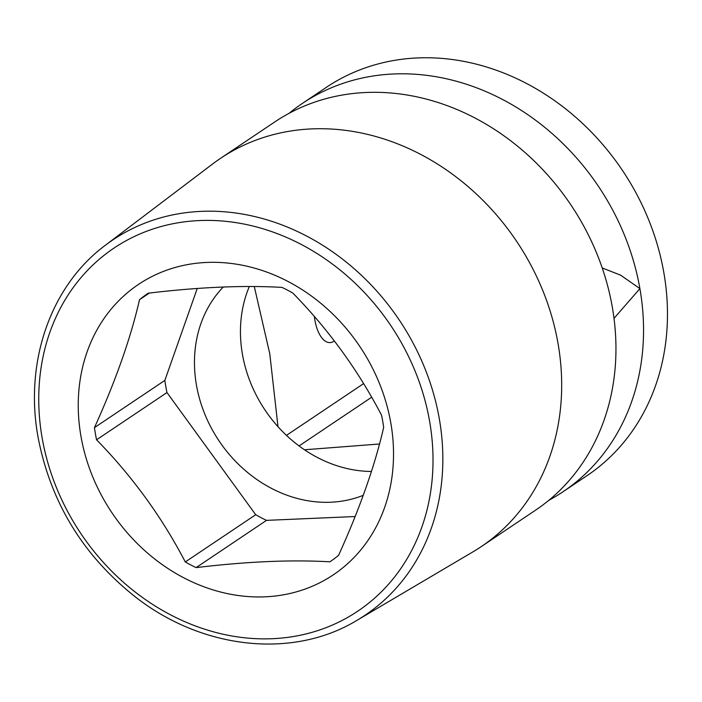 <?xml version="1.0" encoding="UTF-8"?>
<svg xmlns="http://www.w3.org/2000/svg" width="702" height="702" viewBox="0 0 702 702"><rect width="100%" height="100%" fill="white"/><g stroke="black" fill="none" stroke-linecap="round" stroke-linejoin="round"><path stroke-width="1.05" d="M314.347 316.523A31.888 14.733 87.5 0 0 314.856 319.998A31.888 14.733 87.5 0 0 330.037 342.602A31.888 14.733 87.5 0 0 334.354 340.97M602.219 267.945L620.665 275.193L639.899 288.61L614.004 318.366M254.291 286.556L269.779 353.782L277.992 426.702A127.553 108.871 -123.9 0 0 304.466 449.771A127.553 108.871 -123.9 0 0 371.419 471.472M363.583 383.625L286.46 435.363M220.577 158.301L274.842 121.894A233.845 199.605 -123.9 0 1 366.102 92.489A233.845 199.605 -123.9 0 1 612.311 307.125A233.845 199.605 56.1 0 1 535.407 510.284L481.142 546.691A233.845 199.605 -123.9 0 0 558.037 343.532A233.845 199.605 -123.9 0 0 311.828 128.896A233.845 199.605 -123.9 0 0 220.577 158.301A233.845 199.605 -123.9 0 0 212.583 164.005L105.318 245.296C50.667 285.837 24.245 361.802 38.048 437.135C50.579 502.325 83.152 555.694 135.767 597.235C202.755 649.473 293.076 659.187 356.941 620.349A226.097 192.98 -123.9 0 0 439.32 418.866A226.097 192.98 -123.9 0 0 305.949 235.705A226.097 192.98 -123.9 0 0 105.318 245.296M563.004 491.769L586.916 475.728A233.845 199.605 56.1 0 0 648.604 219.673A233.845 199.605 56.1 0 0 417.611 57.933A233.845 199.605 56.1 0 0 326.351 87.338L302.439 103.378A233.845 199.605 -123.9 0 1 393.69 73.973A233.845 199.605 -123.9 0 1 639.899 288.61A233.845 199.605 56.1 0 1 563.004 491.769A233.845 199.605 56.1 0 1 548.753 500.351M302.439 103.378A233.845 199.605 -123.9 0 0 289.092 113.312M356.941 620.349L472.832 551.921A233.845 199.605 -123.9 0 0 481.142 546.691M390.803 422.929A174.851 149.245 56.1 0 1 265.058 596.823A174.851 149.245 56.1 0 1 80.967 436.337A174.851 149.245 56.1 0 1 206.704 262.443A174.851 149.245 56.1 0 1 390.803 422.929M197.236 288.478L164.856 380.405L94.445 427.641A162.153 138.408 -123.9 0 0 95.393 433.722A162.153 138.408 -123.9 0 0 96.56 439.794L166.971 392.558L255.703 514.715A162.153 138.408 -123.9 0 0 266.514 520.366L355.115 516.532M94.445 427.641C115.654 380.835 130.686 338.188 139.514 299.684A162.153 138.408 -123.9 0 1 148.21 293.19C198.999 287.109 243.603 285.179 282.011 287.399A162.153 138.408 -123.9 0 1 292.822 293.05C328.589 329.615 358.16 370.34 381.546 415.215A162.153 138.408 -123.9 0 1 382.722 421.288A162.153 138.408 -123.9 0 1 383.669 427.369C374.833 465.865 359.81 508.511 338.592 555.317A162.153 138.408 -123.9 0 1 329.905 561.819C291.497 559.591 246.893 561.521 196.104 567.611A162.153 138.408 -123.9 0 1 185.293 561.951C161.908 517.084 132.327 476.36 96.56 439.794M164.856 380.405A162.153 138.408 -123.9 0 0 166.971 392.558M196.104 567.611L266.514 520.366M185.293 561.951L255.703 514.715M223.254 287.021A127.553 108.871 -123.9 0 0 209.494 424.491A127.553 108.871 -123.9 0 0 330.747 502.228A127.553 108.871 -123.9 0 0 363.241 495.314M139.514 299.684L149.412 293.05M249.315 286.53A127.553 108.871 -123.9 0 0 277.992 426.702M304.466 449.771L379.484 443.997M371.639 397.244L299.052 445.937M429.606 421.244A218.655 186.635 -123.9 0 0 199.394 220.56A218.655 186.635 -123.9 0 0 42.155 438.013A218.655 186.635 -123.9 0 0 272.367 638.706A218.655 186.635 -123.9 0 0 429.606 421.244"/></g></svg>
